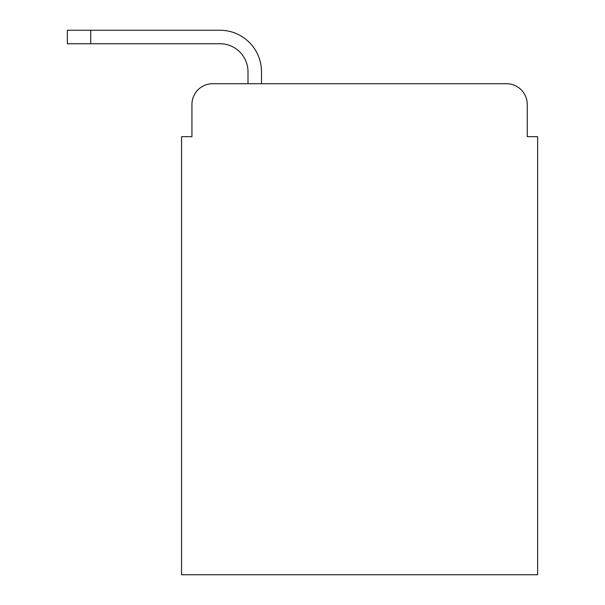 <?xml version="1.0" encoding="UTF-8"?>
<svg xmlns="http://www.w3.org/2000/svg" width="605" height="605" viewBox="0 0 605 605"><rect width="100%" height="100%" fill="white"/><g stroke="black" fill="none" stroke-linecap="round" stroke-linejoin="round"><path stroke-width="0.91" d="M191.936 104.476L191.936 136.662L191.936 104.476A20.759 20.759 0 0 1 212.703 83.717L247.997 83.717L247.997 71.776A28.027 28.027 0 0 0 219.97 43.749L67.367 43.749L67.367 30.25L219.97 30.25A41.526 41.526 0 0 1 261.496 71.776L261.496 83.717L506.491 83.717L212.703 83.717M527.258 136.662L527.258 104.476L527.258 136.662L537.633 136.662L537.633 574.75L181.56 574.75L181.56 136.662L191.936 136.662M527.258 104.476A20.759 20.759 0 0 0 506.491 83.717M247.997 71.776A28.027 28.027 0 0 0 219.97 43.749A28.027 28.027 0 0 1 247.997 71.776A28.027 28.027 0 0 0 219.97 43.749A28.027 28.027 0 0 1 247.997 71.776A28.027 28.027 0 0 0 219.97 43.749A28.027 28.027 0 0 1 247.997 71.776A28.027 28.027 0 0 0 219.97 43.749A28.027 28.027 0 0 1 247.997 71.776A28.027 28.027 0 0 0 219.97 43.749A28.027 28.027 0 0 1 247.997 71.776A28.027 28.027 0 0 0 219.97 43.749A28.027 28.027 0 0 1 247.997 71.776A28.027 28.027 0 0 0 219.97 43.749A28.027 28.027 0 0 1 247.997 71.776A28.027 28.027 0 0 0 219.97 43.749A28.027 28.027 0 0 1 247.997 71.776A28.027 28.027 0 0 0 219.97 43.749A28.027 28.027 0 0 1 247.997 71.776A28.027 28.027 0 0 0 219.97 43.749M90.72 43.749L90.72 30.25L219.97 30.25"/></g></svg>
